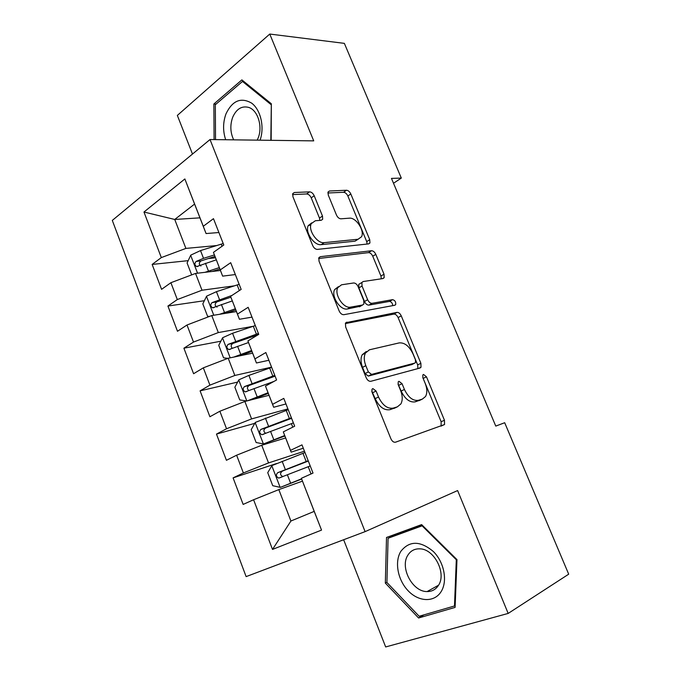 <?xml version="1.0" encoding="UTF-8"?>
<svg xmlns="http://www.w3.org/2000/svg" width="681" height="681" viewBox="0 0 681 681"><rect width="100%" height="100%" fill="white"/><g stroke="black" fill="none" stroke-linecap="round" stroke-linejoin="round"><path stroke-width="1.02" d="M372.839 388.57L371.979 389.285L372.039 392.188L390.903 438.777C392.162 441.39 393.703 442.531 395.542 442.19L444.548 424.527L444.463 420.262L426.468 376.789L423.505 374.439L422.799 375.01L422.884 377.802L425.208 383.42C427.242 388.681 427.353 393.039 425.548 396.495L422.382 399.092L418.449 400.309C412.984 401.092 408.311 397.474 404.42 389.464L402.054 383.692L398.955 381.283L398.172 381.922L398.249 384.774L400.624 390.571C402.658 395.874 402.752 400.317 400.896 403.91L397.389 406.829L393.209 408.115C387.412 408.975 382.509 405.272 378.508 397.006L376.091 391.039L372.839 388.57M314.196 195.736C313.03 193.31 311.498 192.016 309.6 191.855L294.354 192.51L292.728 193.634L292.932 196.749L312.69 245.552C313.898 248.054 315.473 249.34 317.406 249.391L368.668 243.883L369.928 242.989L369.732 239.695L350.817 193.983C349.693 191.659 348.255 190.416 346.501 190.254L329.502 190.995L328.055 191.974L328.268 195.064L336.474 215.06C337.64 217.452 339.121 218.703 340.934 218.814L349.37 218.175C356.018 217.23 364.905 230.833 361.534 236.767L358.053 239.244L324.258 242.649C317.312 243.875 307.846 230.101 311.243 223.674L315.346 220.746L321.202 220.303L322.683 219.256L322.488 216.047L314.196 195.736L311.217 197.822C310.051 195.404 308.519 194.119 306.62 193.957L292.524 194.596M391.464 178.396L495.768 426.093L504.689 422.722L568.695 574.185L508.171 613.428L457.615 490.558L365.101 531.631L210.02 139.537L313.72 140.873L269.77 34.05L344.365 43.363L401.305 178.09L391.464 178.396M346.876 322.113L345.497 323.194L345.642 326.957L366.191 377.734C367.434 380.321 368.991 381.505 370.856 381.292L419.998 368.038L421.011 367.229L420.884 363.296L401.254 315.856C400.096 313.464 398.674 312.307 396.989 312.375L345.829 322.709M339.172 310.987L319.031 261.206L318.853 257.793L320.359 256.677L371.511 250.744C373.231 250.795 374.661 251.996 375.801 254.353L384.016 274.205L384.195 277.661L383.003 278.546L363.16 281.534L361.866 282.504L362.037 286.029L367.638 299.7C368.83 302.151 370.311 303.351 372.09 303.3L392.579 299.657C394.971 300.287 396.01 301.947 395.678 304.628L394.886 305.233L343.862 314.69C341.964 314.767 340.398 313.532 339.172 310.987M365.101 531.631L246.122 576.611L112.305 220.414L210.02 139.537M321.534 530.099L272.511 549.422L253.587 499.743L278.827 489.613L290.923 521.016L314.205 511.38L321.534 530.099L301.377 478.3L313.013 473.074L301.981 444.872L290.506 450.371L283.305 431.882L294.677 426.204L283.79 398.385L272.579 404.335L265.479 386.093L276.588 379.972L265.854 352.537L254.907 358.921L247.901 340.926L258.746 334.371L248.156 307.31L237.465 314.111L230.553 296.354L241.151 289.391L230.697 262.687L220.252 269.906L213.434 252.387L223.785 245.015L213.476 218.669L203.279 226.279L206.062 233.549L194.587 204.07L174.736 219.461L185.896 248.412L216.643 245.56M276.665 463.506L233.089 477.883L243.16 504.425L253.587 499.743M233.089 477.883L243.381 472.954L236.613 455.206L261.734 445.255L285.62 437.951M254.762 423.344L216.481 434.095L226.424 460.296L236.613 455.206M216.481 434.095L226.535 428.758L219.861 411.239L244.862 401.467L269.021 395.295M237.626 382.084L200.086 390.86L209.901 416.738L219.861 411.239M200.086 390.86L209.918 385.14L203.33 367.842L228.212 358.24L252.625 353.167M220.84 341.207L183.904 348.187L193.591 373.724L203.33 367.842M183.904 348.187L193.506 342.075L187.003 325.007L211.765 315.567L236.435 311.575M204.368 300.721L167.926 306.041L177.486 331.264L187.003 325.007M167.926 306.041L177.315 299.563L170.888 282.709L195.532 273.439L220.44 270.493M188.177 260.653L152.144 264.432L161.584 289.34L170.888 282.709M152.144 264.432L161.32 257.588L143.963 212.029L184.857 178.958L203.279 226.279M235.345 274.554L222.636 276.137L213.434 252.387M220.252 269.906L222.636 276.137M199.95 217.843L174.736 219.461L143.963 212.029M161.32 257.588L185.896 248.412M252.004 317.133L239.431 319.27L230.553 296.354M237.465 314.111L239.431 319.27M195.532 273.439L202.002 290.225L234.349 285.841M177.315 299.563L202.002 290.225M268.876 360.258L256.439 362.982L247.901 340.926M254.907 358.921L256.439 362.982M211.765 315.567L218.32 332.566L253.043 326.318M193.506 342.075L218.32 332.566M285.969 403.952L273.677 407.264L265.479 386.093M272.579 404.335L273.677 407.264M228.212 358.24L234.843 375.461L271.566 367.144M209.918 385.14L234.843 375.461M303.292 448.217L291.145 452.141L283.305 431.882M290.506 450.371L291.145 452.141M244.862 401.467L251.587 418.909L287.91 408.906M226.535 428.758L251.587 418.909M314.205 511.38L301.377 478.3M261.734 445.255L268.544 462.927L304.458 451.197M243.381 472.954L268.544 462.927M393.507 183.257L401.305 178.09M269.77 34.05L177.349 115.421L192.485 154.042M343.65 539.744L385.667 646.95L508.171 613.428M310.783 225.173L308.382 225.368M218.899 232.527L206.062 233.549M278.827 489.613L302.441 481.152M272.511 549.422L290.923 521.016M194.587 204.07L184.857 178.958M386.519 537.462L385.335 583.106L418.594 617.99L455.095 607.401L456.977 559.62L421.633 524.6L386.519 537.462M271.166 140.32L271.319 103.75L241.883 79.898L213.868 103.989L214.081 139.588M215.502 257.793L208.08 258.567M371.732 391.064L375.197 398.623C379.181 406.872 384.075 410.558 389.881 409.698L393.209 408.115M395.533 407.706L389.881 409.698M420.407 400.019L415.155 401.858C409.681 402.641 405.008 399.049 401.135 391.056L398.01 383.999M441.101 426.17L441.143 421.735L422.782 377.521M417.896 368.608L417.657 364.905L398.104 317.576C396.946 315.192 395.525 314.043 393.839 314.111L345.335 323.611M368.344 371.92L371.588 374.405L414.797 363.092L415.529 362.513L415.436 359.772L413.001 353.89C409.272 346.152 404.684 342.492 399.236 342.892L369.477 349.796L365.425 353.056C363.782 356.478 363.909 360.683 365.808 365.68L368.344 371.92L365.067 373.605L368.31 376.082L371.588 374.405M411.988 364.505L368.31 376.082M366.242 351.524L362.181 354.784C360.53 358.197 360.649 362.394 362.547 367.382L365.808 365.68M365.067 373.605L362.547 367.382M318.64 258.491L368.464 252.634L371.511 250.744M381.334 278.793L380.934 276.026L372.745 256.226C371.613 253.877 370.183 252.677 368.464 252.634M360.496 283.322L358.751 284.36L358.913 287.876L364.497 301.513C365.68 303.964 367.161 305.156 368.94 305.105L389.447 301.419L392.579 299.657M392.758 305.624C392.486 303.113 391.388 301.709 389.447 301.419M341.556 284.794L337.785 287.663C333.954 294.362 343.607 308.944 350.63 307.122L362.59 304.994L363.884 304.007L363.722 300.381L358.104 286.641C356.921 284.19 355.414 282.964 353.592 282.981L341.556 284.794M338.372 286.692L334.643 289.553C330.804 296.244 340.432 310.791 347.463 308.953L350.63 307.122M360.462 306.212L347.463 308.953M319.883 220.406L319.474 218.082L311.217 197.822M311.677 222.883L308.212 225.726C304.79 232.144 314.239 245.875 321.194 244.641L324.258 242.649M358.197 239.227L355.014 241.176L321.194 244.641M367.127 244.053L366.701 241.593L347.855 195.992C346.731 193.676 345.301 192.434 343.547 192.28L327.842 192.995M397.474 533.453L397.466 533.904M386.919 582.289L385.335 583.106M423.982 614.858L418.594 617.99M216.073 104.099L213.868 103.989M304.977 452.542L271.923 465.591L267.735 472.682L272.74 485.689L280.325 487.383L301.555 478.828M280.325 487.383L301.64 479.058M308.195 460.748L277.729 472.691C275.694 474.861 276.026 476.666 278.733 478.105L310.221 465.94M282.921 476.598C280.036 475.108 279.831 473.286 282.309 471.133L308.314 461.054M288.208 409.681L255.281 422.433L251.204 429.685L256.141 442.531L263.573 443.944L284.675 435.517M263.573 443.944L284.862 435.985M291.383 417.785L260.993 429.362C259.01 431.499 259.308 433.278 261.887 434.716L293.383 422.91M265.718 433.346C263.334 431.626 263.3 429.856 265.624 428.026L291.604 418.347M247.561 400.777L268.025 392.741M251.817 399.687L268.305 393.456M246.684 400.998L239.746 399.909L234.868 387.225L238.844 379.811L248.88 375.41L271.651 367.357M274.784 375.359L244.479 386.578C242.547 388.681 242.802 390.443 245.254 391.881L273.975 381.411M248.88 390.588C246.88 388.774 246.973 387.055 249.161 385.455L275.098 376.167M400.871 551.304C394.325 561.765 397.73 580.05 408.217 590.853C418.602 601.808 433.942 602.642 440.845 592.061C447.919 581.642 444.352 562.344 433.346 551.516C420.262 540.637 409.434 540.569 400.871 551.304M408.004 554.972C399.509 567.094 412.328 591.934 427.106 591.568C431.805 591.61 435.517 589.652 438.223 585.711C447.008 573.845 434.333 548.784 419.777 548.843C414.695 548.673 410.771 550.716 408.004 554.972M456.815 559.459L456.304 559.731L454.491 605.971L419.155 616.262L386.919 582.493L388.076 538.262L398.521 533.41L421.888 524.855M455.172 605.571L454.491 605.971M388.076 538.262L422.101 525.834L456.304 559.731M422.629 525.587L422.101 525.834M260.065 140.184C264.705 127.236 260.763 109.879 251.655 103.137C240.98 97.025 232.434 100.567 226.032 113.761C222.908 122.308 222.789 130.965 225.666 139.741M257.171 140.141L257.963 138.439C263.028 127.1 257.98 110.203 248.727 107.419C241.798 105.64 236.46 108.9 232.715 117.209C229.948 124.981 230.263 132.531 233.677 139.843M271.31 104.559L270.825 140.32M215.528 139.605L215.324 104.746L242.487 81.439L270.97 104.542M243.917 81.541L242.487 81.439M233.821 357.074L251.587 350.502M238.793 356.044L251.953 351.447M227.897 358.359L223.564 357.823L218.746 345.301L222.619 337.725L232.553 333.273L255.298 325.569M258.397 333.469L228.169 344.331C226.279 346.408 226.509 348.153 228.85 349.583L248.505 342.526M232.323 348.34C230.646 346.493 230.833 344.85 232.893 343.42L258.201 334.703M219.529 314.307L235.345 308.791M225.837 313.286L235.805 309.974M209.493 316.427L207.577 316.256L202.819 303.888L206.59 296.175L216.439 291.672L239.15 284.3M231.932 295.452L212.063 302.619C210.225 304.662 210.42 306.39 212.651 307.812L232.298 300.925M217.06 307.122C214.626 305.624 214.549 303.888 216.839 301.904L230.876 297.205M204.972 272.323L219.316 267.599M212.089 271.481L219.861 269.004M191.659 274.894L187.088 262.994L190.765 255.128L200.52 250.582L223.206 243.534M214.413 254.932L203.525 258.346L196.154 261.419C194.366 263.436 194.536 265.156 196.656 266.569L216.294 259.836M200.929 266.016C198.775 264.424 198.784 262.721 200.98 260.908L214.975 256.397M375.197 398.623L378.508 397.006M394.069 408.396L397.389 406.829M398.777 385.301L402.054 383.692M401.135 391.056L404.42 389.464M415.155 401.858L418.449 400.309M419.087 400.641L422.382 399.092M423.224 378.364L426.468 376.789M441.143 421.735L444.463 420.262M372.788 392.673L376.091 391.039M393.839 314.111L396.989 312.375M398.104 317.576L401.254 315.856M417.657 364.905L420.884 363.296M411.571 364.718L414.797 363.092M318.972 257.563L320.359 256.677M372.745 256.226L375.801 254.353M380.934 276.026L384.016 274.205M358.913 287.876L362.037 286.029M364.497 301.513L367.638 299.7M368.94 305.105L372.09 303.3M359.432 306.808L362.59 304.994M319.474 218.082L322.488 216.047M355.014 241.176L358.053 239.244M328.046 191.999L329.502 190.995M343.547 192.28L346.501 190.254M347.855 195.992L350.817 193.983M366.701 241.593L369.732 239.695M292.711 193.693L294.354 192.51M306.62 193.957L309.6 191.855M271.821 465.77L280.138 487.341M308.221 466.706L311.055 473.95M302.985 453.299L306.195 461.514M287.382 474.81L290.6 483.118M282.147 461.301L285.356 469.575M282.309 471.133L277.729 472.691M255.179 422.612L263.385 443.91M291.391 423.65L292.762 427.157M286.216 410.405L289.382 418.517M270.578 431.422L273.753 439.62M265.411 418.083L268.569 426.255M265.624 428.026L260.993 429.362M238.742 379.998L246.828 400.964M269.659 368.055L272.792 376.065M253.979 388.579L257.112 396.683M248.88 375.41L252.004 383.48M249.161 385.455L244.479 386.578M222.517 337.921L230.195 357.823M253.306 326.233L256.397 334.141M237.592 346.28L240.691 354.273M232.553 333.273L235.643 341.241M232.893 343.42L228.169 344.331M206.496 296.363L213.774 315.243M237.158 284.93L239.363 290.566M221.41 304.509L224.466 312.409M216.439 291.672L219.486 299.538M216.839 301.904L212.063 302.619M190.671 255.324L197.558 273.192M221.214 244.138L222.04 246.25M205.432 263.258L208.454 271.064M200.52 250.582L203.525 258.346M200.98 260.908L196.154 261.419M441.228 425.983L444.548 424.527M418.636 368.404L421.011 367.229M362.181 354.784L365.425 353.056M382.586 278.606L384.195 277.661M358.751 284.36L361.866 282.504M394.461 305.309L395.678 304.628M334.643 289.553L337.785 287.663M321.117 220.312L322.683 219.256M308.212 225.726L311.243 223.674M368.455 243.909L369.928 242.989M282.036 476.964L278.733 478.105M263.905 434.12L261.887 434.716M246.862 391.49L245.254 391.881M438.513 585.243L427.106 591.568M230.255 349.302L228.85 349.583M213.945 307.616L212.651 307.812M197.848 266.433L196.656 266.569"/></g></svg>
